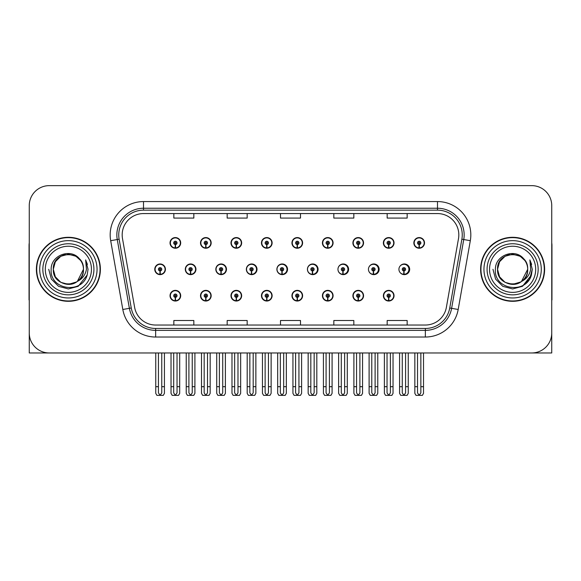 <?xml version="1.0" encoding="UTF-8"?>
<svg xmlns="http://www.w3.org/2000/svg" width="581" height="581" viewBox="0 0 581 581"><rect width="100%" height="100%" fill="white"/><g stroke="black" fill="none" stroke-linecap="round" stroke-linejoin="round"><path stroke-width="0.87" d="M512.616 352.965L551.747 352.965L551.747 205.638A20.001 20.001 0 0 0 531.753 185.637L49.247 185.637A20.001 20.001 0 0 0 29.253 205.638L29.253 352.965L68.384 352.965M383.373 295.7A5.331 5.331 0 0 0 388.704 301.031A5.331 5.331 0 0 0 394.041 295.7A5.331 5.331 0 0 0 388.704 290.369A5.331 5.331 0 0 0 383.373 295.7M291.938 295.7A5.331 5.331 0 0 0 297.276 301.031A5.331 5.331 0 0 0 302.607 295.7A5.331 5.331 0 0 0 297.276 290.369A5.331 5.331 0 0 0 291.938 295.7M261.465 295.7A5.331 5.331 0 0 0 266.795 301.031A5.331 5.331 0 0 0 272.126 295.7A5.331 5.331 0 0 0 266.795 290.369A5.331 5.331 0 0 0 261.465 295.7M352.899 295.7A5.331 5.331 0 0 0 358.23 301.031A5.331 5.331 0 0 0 363.561 295.7A5.331 5.331 0 0 0 358.23 290.369A5.331 5.331 0 0 0 352.899 295.7M230.984 295.7A5.331 5.331 0 0 0 236.314 301.031A5.331 5.331 0 0 0 241.652 295.7A5.331 5.331 0 0 0 236.314 290.369A5.331 5.331 0 0 0 230.984 295.7M200.503 295.7A5.331 5.331 0 0 0 205.841 301.031A5.331 5.331 0 0 0 211.172 295.7A5.331 5.331 0 0 0 205.841 290.369A5.331 5.331 0 0 0 200.503 295.7M322.419 295.7A5.331 5.331 0 0 0 327.749 301.031A5.331 5.331 0 0 0 333.087 295.7A5.331 5.331 0 0 0 327.749 290.369A5.331 5.331 0 0 0 322.419 295.7M215.827 269.301A5.331 5.331 0 0 0 221.158 274.631A5.331 5.331 0 0 0 226.488 269.301A5.331 5.331 0 0 0 221.158 263.97A5.331 5.331 0 0 0 215.827 269.301M246.359 269.301A5.331 5.331 0 0 0 251.689 274.631A5.331 5.331 0 0 0 257.02 269.301A5.331 5.331 0 0 0 251.689 263.97A5.331 5.331 0 0 0 246.359 269.301M276.89 269.301A5.331 5.331 0 0 0 282.221 274.631A5.331 5.331 0 0 0 287.551 269.301A5.331 5.331 0 0 0 282.221 263.97A5.331 5.331 0 0 0 276.89 269.301M307.422 269.301A5.331 5.331 0 0 0 312.752 274.631A5.331 5.331 0 0 0 318.083 269.301A5.331 5.331 0 0 0 312.752 263.97A5.331 5.331 0 0 0 307.422 269.301M342.892 270.964L342.746 274.297A4.997 4.997 0 0 1 337.96 269.301A5.331 5.331 0 0 0 343.284 274.631A5.331 5.331 0 0 0 348.615 269.301A5.331 5.331 0 0 0 343.284 263.97A5.331 5.331 0 0 0 337.953 269.301A4.997 4.997 0 0 1 342.964 264.304A4.997 4.997 0 0 1 347.961 269.301A4.997 4.997 0 0 1 343.182 274.297L343.037 270.964A1.663 1.663 0 0 0 344.627 269.301A1.663 1.663 0 0 0 342.964 267.638A1.663 1.663 0 0 0 341.294 269.301A1.663 1.663 0 0 0 342.892 270.964L342.935 269.969A0.668 0.668 0 0 1 342.296 269.301A0.668 0.668 0 0 1 342.964 268.633A0.668 0.668 0 0 1 343.632 269.301A0.668 0.668 0 0 1 342.993 269.969L343.037 270.964M369.015 271.625A5.331 5.331 0 0 0 379.146 269.301A5.331 5.331 0 0 0 369.015 266.977M400.098 272.525A5.331 5.331 0 0 0 409.678 269.301A5.331 5.331 0 0 0 400.098 266.076M185.295 269.301A5.331 5.331 0 0 0 190.626 274.631A5.331 5.331 0 0 0 195.957 269.301A5.331 5.331 0 0 0 190.626 263.97A5.331 5.331 0 0 0 185.295 269.301M413.854 242.902A5.331 5.331 0 0 0 419.184 248.24A5.331 5.331 0 0 0 424.515 242.902A5.331 5.331 0 0 0 419.184 237.571A5.331 5.331 0 0 0 413.854 242.902M230.984 242.902A5.331 5.331 0 0 0 236.314 248.24A5.331 5.331 0 0 0 241.652 242.902A5.331 5.331 0 0 0 236.314 237.571A5.331 5.331 0 0 0 230.984 242.902M261.465 242.902A5.331 5.331 0 0 0 266.795 248.24A5.331 5.331 0 0 0 272.126 242.902A5.331 5.331 0 0 0 266.795 237.571A5.331 5.331 0 0 0 261.465 242.902M291.938 242.902A5.331 5.331 0 0 0 297.276 248.24A5.331 5.331 0 0 0 302.607 242.902A5.331 5.331 0 0 0 297.276 237.571A5.331 5.331 0 0 0 291.938 242.902M352.899 242.902A5.331 5.331 0 0 0 358.23 248.24A5.331 5.331 0 0 0 363.561 242.902A5.331 5.331 0 0 0 358.23 237.571A5.331 5.331 0 0 0 352.899 242.902M383.373 242.902A5.331 5.331 0 0 0 388.704 248.24A5.331 5.331 0 0 0 394.041 242.902A5.331 5.331 0 0 0 388.704 237.571A5.331 5.331 0 0 0 383.373 242.902M200.503 242.902A5.331 5.331 0 0 0 205.841 248.24A5.331 5.331 0 0 0 211.172 242.902A5.331 5.331 0 0 0 205.841 237.571A5.331 5.331 0 0 0 200.503 242.902M322.419 242.902A5.331 5.331 0 0 0 327.749 248.24A5.331 5.331 0 0 0 333.087 242.902A5.331 5.331 0 0 0 327.749 237.571A5.331 5.331 0 0 0 322.419 242.902M170.03 295.7A5.331 5.331 0 0 0 175.36 301.031A5.331 5.331 0 0 0 180.691 295.7A5.331 5.331 0 0 0 175.36 290.369A5.331 5.331 0 0 0 170.03 295.7M154.764 269.301A5.331 5.331 0 0 0 160.095 274.631A5.331 5.331 0 0 0 165.425 269.301A5.331 5.331 0 0 0 160.095 263.97A5.331 5.331 0 0 0 154.764 269.301M170.03 242.902A5.331 5.331 0 0 0 175.36 248.24A5.331 5.331 0 0 0 180.691 242.902A5.331 5.331 0 0 0 175.36 237.571A5.331 5.331 0 0 0 170.03 242.902M36.385 269.301A31.999 31.999 0 0 0 68.384 301.299A31.999 31.999 0 0 0 100.382 269.301A31.999 31.999 0 0 0 68.384 237.302A31.999 31.999 0 0 0 36.385 269.301M480.618 269.301A31.999 31.999 0 0 0 512.616 301.299A31.999 31.999 0 0 0 544.615 269.301A31.999 31.999 0 0 0 512.616 237.302A31.999 31.999 0 0 0 480.618 269.301M122.177 234.906A21.33 21.33 0 0 1 143.507 213.568L437.493 213.568A21.33 21.33 0 0 1 458.496 238.609L446.368 307.4A21.33 21.33 0 0 1 425.357 325.033L155.643 325.033A21.33 21.33 0 0 1 134.632 307.4L122.504 238.609A21.33 21.33 0 0 1 122.177 234.906M118.749 234.906A24.758 24.758 0 0 0 119.127 239.205L131.255 307.995A24.758 24.758 0 0 0 155.643 328.461L425.357 328.461A24.758 24.758 0 0 0 449.745 307.995L461.873 239.205A24.758 24.758 0 0 0 437.493 210.148L143.507 210.148A24.758 24.758 0 0 0 118.749 234.906M110.688 240.694A33.328 33.328 0 0 1 143.507 201.571L437.493 201.571A33.328 33.328 0 0 1 470.312 240.694L458.184 309.484A33.328 33.328 0 0 1 425.357 337.031L155.643 337.031A33.328 33.328 0 0 1 122.816 309.484L110.688 240.694L117.253 239.532A26.668 26.668 0 0 1 143.507 208.238L437.493 208.238A26.668 26.668 0 0 1 463.747 239.532L451.619 308.329A26.668 26.668 0 0 1 425.357 330.364L155.643 330.364A26.668 26.668 0 0 1 129.381 308.329L117.253 239.532A26.668 26.668 0 0 1 116.846 234.906M531.753 185.637L49.247 185.637M29.253 205.638L29.253 332.964A20.001 20.001 0 0 0 49.247 352.965L531.753 352.965A20.001 20.001 0 0 0 551.747 332.964L551.747 205.638M280.5 213.568L280.5 218.086L300.5 218.086L300.5 213.568M227.171 213.568L227.171 218.086L247.172 218.086L247.172 213.568M173.842 213.568L173.842 218.086L193.836 218.086L193.836 213.568M333.828 213.568L333.828 218.086L353.829 218.086L353.829 213.568M387.164 213.568L387.164 218.086L407.158 218.086L407.158 213.568M300.5 325.033L300.5 320.516L280.5 320.516L280.5 325.033M247.172 325.033L247.172 320.516L227.171 320.516L227.171 325.033M193.836 325.033L193.836 320.516L173.842 320.516L173.842 325.033M353.829 325.033L353.829 320.516L333.828 320.516L333.828 325.033M407.158 325.033L407.158 320.516L387.164 320.516L387.164 325.033M177.031 352.965L177.031 392.879L175.36 395.262L173.697 392.879L173.697 386.692L171.025 386.692L171.025 393.359L172.179 395.363L178.541 395.363L179.696 393.359L179.696 352.965M175.288 297.363L175.142 300.697A4.997 4.997 0 0 1 170.364 295.7A4.997 4.997 0 0 1 175.36 290.703A4.997 4.997 0 0 1 180.357 295.7A4.997 4.997 0 0 1 175.578 300.697L175.433 297.363A1.663 1.663 0 0 0 177.031 295.7A1.663 1.663 0 0 0 175.36 294.03A1.663 1.663 0 0 0 173.697 295.7A1.663 1.663 0 0 0 175.288 297.363L175.331 296.368A0.668 0.668 0 0 1 174.692 295.7A0.668 0.668 0 0 1 175.36 295.032A0.668 0.668 0 0 1 176.028 295.7A0.668 0.668 0 0 1 175.389 296.368L175.433 297.363M171.025 352.965L171.025 386.692M173.697 352.965L173.697 386.692M177.031 386.692L179.696 386.692M161.765 352.965L161.765 392.879L160.095 395.262L158.431 392.879L158.431 386.692L155.759 386.692L155.759 393.359L156.914 395.363L163.276 395.363L164.43 393.359L164.43 352.965M160.022 270.964L159.877 274.297A4.997 4.997 0 0 1 155.098 269.301A4.997 4.997 0 0 1 160.095 264.304A4.997 4.997 0 0 1 165.091 269.301A4.997 4.997 0 0 1 160.312 274.297L160.167 270.964A1.663 1.663 0 0 0 161.765 269.301A1.663 1.663 0 0 0 160.095 267.638A1.663 1.663 0 0 0 158.431 269.301A1.663 1.663 0 0 0 160.022 270.964L160.065 269.969A0.668 0.668 0 0 1 159.426 269.301A0.668 0.668 0 0 1 160.095 268.633A0.668 0.668 0 0 1 160.763 269.301A0.668 0.668 0 0 1 160.124 269.969L160.167 270.964M155.759 352.965L155.759 386.692M158.431 352.965L158.431 386.692M161.765 386.692L164.43 386.692M175.288 244.565L175.142 247.898A4.997 4.997 0 0 1 170.364 242.902A4.997 4.997 0 0 1 175.36 237.905A4.997 4.997 0 0 1 180.357 242.902A4.997 4.997 0 0 1 175.578 247.898L175.433 244.565A1.663 1.663 0 0 0 177.031 242.902A1.663 1.663 0 0 0 175.36 241.238A1.663 1.663 0 0 0 173.697 242.902A1.663 1.663 0 0 0 175.288 244.565L175.331 243.57A0.668 0.668 0 0 1 174.692 242.902A0.668 0.668 0 0 1 175.36 242.233A0.668 0.668 0 0 1 176.028 242.902A0.668 0.668 0 0 1 175.389 243.57L175.433 244.565M175.36 395.262L173.697 392.879M29.253 311.968L29.253 305.301M29.253 299.949A13.334 13.334 0 0 0 29.05 299.963L29.05 245.305A13.334 13.334 0 0 1 29.253 243.003M207.504 352.965L207.504 392.879L205.841 395.262L204.171 392.879L204.171 386.692L201.505 386.692L201.505 393.359L202.66 395.363L209.015 395.363L210.169 393.359L210.169 352.965M205.768 297.363L205.623 300.697A4.997 4.997 0 0 1 200.837 295.7A4.997 4.997 0 0 1 205.841 290.703A4.997 4.997 0 0 1 210.838 295.7A4.997 4.997 0 0 1 206.059 300.697L205.914 297.363A1.663 1.663 0 0 0 207.504 295.7A1.663 1.663 0 0 0 205.841 294.03A1.663 1.663 0 0 0 204.171 295.7A1.663 1.663 0 0 0 205.768 297.363L205.812 296.368A0.668 0.668 0 0 1 205.173 295.7A0.668 0.668 0 0 1 205.841 295.032A0.668 0.668 0 0 1 206.502 295.7A0.668 0.668 0 0 1 205.87 296.368L205.914 297.363M201.505 352.965L201.505 386.692M204.171 352.965L204.171 386.692M207.504 386.692L210.169 386.692M237.985 352.965L237.985 392.879L236.314 395.262L234.651 392.879L234.651 386.692L231.986 386.692L231.986 393.359L233.141 395.363L239.495 395.363L240.65 393.359L240.65 352.965M236.242 297.363L236.097 300.697A4.997 4.997 0 0 1 231.318 295.7A4.997 4.997 0 0 1 236.314 290.703A4.997 4.997 0 0 1 241.318 295.7A4.997 4.997 0 0 1 236.532 300.697L236.387 297.363A1.663 1.663 0 0 0 237.985 295.7A1.663 1.663 0 0 0 236.314 294.03A1.663 1.663 0 0 0 234.651 295.7A1.663 1.663 0 0 0 236.242 297.363L236.285 296.368A0.668 0.668 0 0 1 235.654 295.7A0.668 0.668 0 0 1 236.314 295.032A0.668 0.668 0 0 1 236.983 295.7A0.668 0.668 0 0 1 236.344 296.368L236.387 297.363M231.986 352.965L231.986 386.692M234.651 352.965L234.651 386.692M237.985 386.692L240.65 386.692M268.458 352.965L268.458 392.879L266.795 395.262L265.125 392.879L265.125 386.692L262.459 386.692L262.459 393.359L263.614 395.363L269.976 395.363L271.131 393.359L271.131 352.965M266.723 297.363L266.577 300.697A4.997 4.997 0 0 1 261.799 295.7A4.997 4.997 0 0 1 266.795 290.703A4.997 4.997 0 0 1 271.792 295.7A4.997 4.997 0 0 1 267.013 300.697L266.868 297.363A1.663 1.663 0 0 0 268.458 295.7A1.663 1.663 0 0 0 266.795 294.03A1.663 1.663 0 0 0 265.125 295.7A1.663 1.663 0 0 0 266.723 297.363L266.766 296.368A0.668 0.668 0 0 1 266.127 295.7A0.668 0.668 0 0 1 266.795 295.032A0.668 0.668 0 0 1 267.463 295.7A0.668 0.668 0 0 1 266.824 296.368L266.868 297.363M262.459 352.965L262.459 386.692M265.125 352.965L265.125 386.692M268.458 386.692L271.131 386.692M298.939 352.965L298.939 392.879L297.276 395.262L295.606 392.879L295.606 386.692L292.94 386.692L292.94 393.359L294.095 395.363L300.45 395.363L301.604 393.359L301.604 352.965M297.203 297.363L297.058 300.697A4.997 4.997 0 0 1 292.272 295.7A4.997 4.997 0 0 1 297.276 290.703A4.997 4.997 0 0 1 302.273 295.7A4.997 4.997 0 0 1 297.494 300.697L297.349 297.363A1.663 1.663 0 0 0 298.939 295.7A1.663 1.663 0 0 0 297.276 294.03A1.663 1.663 0 0 0 295.606 295.7A1.663 1.663 0 0 0 297.203 297.363L297.247 296.368A0.668 0.668 0 0 1 296.608 295.7A0.668 0.668 0 0 1 297.276 295.032A0.668 0.668 0 0 1 297.937 295.7A0.668 0.668 0 0 1 297.305 296.368L297.349 297.363M292.94 352.965L292.94 386.692M295.606 352.965L295.606 386.692M298.939 386.692L301.604 386.692M192.238 352.965L192.238 392.879L190.575 395.262L188.905 392.879L188.905 386.692L186.24 386.692L186.24 393.359L187.394 395.363L193.749 395.363L194.904 393.359L194.904 352.965M190.503 270.964L190.357 274.297A4.997 4.997 0 0 1 185.571 269.301A4.997 4.997 0 0 1 190.575 264.304A4.997 4.997 0 0 1 195.572 269.301A4.997 4.997 0 0 1 190.793 274.297L190.648 270.964A1.663 1.663 0 0 0 192.238 269.301A1.663 1.663 0 0 0 190.575 267.638A1.663 1.663 0 0 0 188.905 269.301A1.663 1.663 0 0 0 190.503 270.964L190.546 269.969A0.668 0.668 0 0 1 189.907 269.301A0.668 0.668 0 0 1 190.575 268.633A0.668 0.668 0 0 1 191.236 269.301A0.668 0.668 0 0 1 190.604 269.969L190.648 270.964M195.79 270.637L195.39 270.637M195.39 267.972L195.79 267.972M186.24 352.965L186.24 386.692M188.905 352.965L188.905 386.692M192.238 386.692L194.904 386.692M222.719 352.965L222.719 392.879L221.049 395.262L219.386 392.879L219.386 386.692L216.72 386.692L216.72 393.359L217.875 395.363L224.23 395.363L225.384 393.359L225.384 352.965M220.976 270.964L220.831 274.297A4.997 4.997 0 0 1 216.052 269.301A4.997 4.997 0 0 1 221.049 264.304A4.997 4.997 0 0 1 226.053 269.301A4.997 4.997 0 0 1 221.267 274.297L221.121 270.964A1.663 1.663 0 0 0 222.719 269.301A1.663 1.663 0 0 0 221.049 267.638A1.663 1.663 0 0 0 219.386 269.301A1.663 1.663 0 0 0 220.976 270.964L221.02 269.969A0.668 0.668 0 0 1 220.388 269.301A0.668 0.668 0 0 1 221.049 268.633A0.668 0.668 0 0 1 221.717 269.301A0.668 0.668 0 0 1 221.078 269.969L221.121 270.964M226.321 270.637L225.871 270.637M225.871 267.972L226.321 267.972M216.72 352.965L216.72 386.692M219.386 352.965L219.386 386.692M222.719 386.692L225.384 386.692M253.193 352.965L253.193 392.879L251.529 395.262L249.859 392.879L249.859 386.692L247.194 386.692L247.194 393.359L248.348 395.363L254.71 395.363L255.865 393.359L255.865 352.965M251.457 270.964L251.312 274.297A4.997 4.997 0 0 1 246.533 269.301A4.997 4.997 0 0 1 251.529 264.304A4.997 4.997 0 0 1 256.526 269.301A4.997 4.997 0 0 1 251.747 274.297L251.602 270.964A1.663 1.663 0 0 0 253.193 269.301A1.663 1.663 0 0 0 251.529 267.638A1.663 1.663 0 0 0 249.859 269.301A1.663 1.663 0 0 0 251.457 270.964L251.5 269.969A0.668 0.668 0 0 1 250.861 269.301A0.668 0.668 0 0 1 251.529 268.633A0.668 0.668 0 0 1 252.198 269.301A0.668 0.668 0 0 1 251.558 269.969L251.602 270.964M256.853 270.637L256.344 270.637M256.344 267.972L256.853 267.972M247.194 352.965L247.194 386.692M249.859 352.965L249.859 386.692M253.193 386.692L255.865 386.692M283.673 352.965L283.673 392.879L282.01 395.262L280.34 392.879L280.34 386.692L277.674 386.692L277.674 393.359L278.829 395.363L285.184 395.363L286.339 393.359L286.339 352.965M281.938 270.964L281.792 274.297A4.997 4.997 0 0 1 277.006 269.301A4.997 4.997 0 0 1 282.01 264.304A4.997 4.997 0 0 1 287.007 269.301A4.997 4.997 0 0 1 282.228 274.297L282.083 270.964A1.663 1.663 0 0 0 283.673 269.301A1.663 1.663 0 0 0 282.01 267.638A1.663 1.663 0 0 0 280.34 269.301A1.663 1.663 0 0 0 281.938 270.964L281.981 269.969A0.668 0.668 0 0 1 281.342 269.301A0.668 0.668 0 0 1 282.01 268.633A0.668 0.668 0 0 1 282.671 269.301A0.668 0.668 0 0 1 282.039 269.969L282.083 270.964M287.384 270.637L286.825 270.637M286.825 267.972L287.384 267.972M277.674 352.965L277.674 386.692M280.34 352.965L280.34 386.692M283.673 386.692L286.339 386.692M205.768 244.565L205.623 247.898A4.997 4.997 0 0 1 200.837 242.902A4.997 4.997 0 0 1 205.841 237.905A4.997 4.997 0 0 1 210.838 242.902A4.997 4.997 0 0 1 206.059 247.898L205.914 244.565A1.663 1.663 0 0 0 207.504 242.902A1.663 1.663 0 0 0 205.841 241.238A1.663 1.663 0 0 0 204.171 242.902A1.663 1.663 0 0 0 205.768 244.565L205.812 243.57A0.668 0.668 0 0 1 205.173 242.902A0.668 0.668 0 0 1 205.841 242.233A0.668 0.668 0 0 1 206.502 242.902A0.668 0.668 0 0 1 205.87 243.57L205.914 244.565M236.242 244.565L236.097 247.898A4.997 4.997 0 0 1 231.318 242.902A4.997 4.997 0 0 1 236.314 237.905A4.997 4.997 0 0 1 241.318 242.902A4.997 4.997 0 0 1 236.532 247.898L236.387 244.565A1.663 1.663 0 0 0 237.985 242.902A1.663 1.663 0 0 0 236.314 241.238A1.663 1.663 0 0 0 234.651 242.902A1.663 1.663 0 0 0 236.242 244.565L236.285 243.57A0.668 0.668 0 0 1 235.654 242.902A0.668 0.668 0 0 1 236.314 242.233A0.668 0.668 0 0 1 236.983 242.902A0.668 0.668 0 0 1 236.344 243.57L236.387 244.565M266.723 244.565L266.577 247.898A4.997 4.997 0 0 1 261.799 242.902A4.997 4.997 0 0 1 266.795 237.905A4.997 4.997 0 0 1 271.792 242.902A4.997 4.997 0 0 1 267.013 247.898L266.868 244.565A1.663 1.663 0 0 0 268.458 242.902A1.663 1.663 0 0 0 266.795 241.238A1.663 1.663 0 0 0 265.125 242.902A1.663 1.663 0 0 0 266.723 244.565L266.766 243.57A0.668 0.668 0 0 1 266.127 242.902A0.668 0.668 0 0 1 266.795 242.233A0.668 0.668 0 0 1 267.463 242.902A0.668 0.668 0 0 1 266.824 243.57L266.868 244.565M297.203 244.565L297.058 247.898A4.997 4.997 0 0 1 292.272 242.902A4.997 4.997 0 0 1 297.276 237.905A4.997 4.997 0 0 1 302.273 242.902A4.997 4.997 0 0 1 297.494 247.898L297.349 244.565A1.663 1.663 0 0 0 298.939 242.902A1.663 1.663 0 0 0 297.276 241.238A1.663 1.663 0 0 0 295.606 242.902A1.663 1.663 0 0 0 297.203 244.565L297.247 243.57A0.668 0.668 0 0 1 296.608 242.902A0.668 0.668 0 0 1 297.276 242.233A0.668 0.668 0 0 1 297.937 242.902A0.668 0.668 0 0 1 297.305 243.57L297.349 244.565M91.449 269.301A23.066 23.066 0 0 1 68.384 292.374A23.066 23.066 0 0 1 45.311 269.301A23.066 23.066 0 0 1 68.384 246.235A23.066 23.066 0 0 1 91.449 269.301M76.605 281.93L68.384 284.37L60.845 282.351L55.333 276.839L53.314 269.301C52.392 249.859 84.376 249.859 83.453 269.301C84.376 288.742 52.392 288.742 53.314 269.301C52.392 249.859 84.376 249.859 83.453 269.301L77.353 281.407A15.07 15.07 0 0 0 80.592 260.47C72.843 247.274 50.837 254.384 51.164 269.301C49.421 289.97 81.863 294.611 87.172 275.045L88.036 269.301L85.639 259.903L86.446 269.301C85.422 274.842 82.386 278.88 77.36 281.407L75.915 282.351L68.384 284.37L60.845 282.351L55.333 276.839L53.314 269.301L55.333 261.77L60.845 256.25M36.719 269.301A31.665 31.665 0 0 1 68.384 237.636A31.665 31.665 0 0 1 100.048 269.301A31.665 31.665 0 0 1 68.384 300.965A31.665 31.665 0 0 1 36.719 269.301M83.453 269.301C84.376 288.742 52.392 288.742 53.314 269.301L55.333 261.77L60.845 256.25L68.384 254.231L75.915 256.25L80.592 260.47M77.36 281.407C68.297 288.931 52.675 281.24 53.314 269.301C53.888 261.501 57.904 256.584 65.355 254.536M85.639 259.903L87.419 264.413M87.186 275.016L78.21 286.324L68.384 288.953L58.558 286.324L51.36 279.127L48.731 269.301M535.689 269.301A23.066 23.066 0 0 1 512.616 292.374A23.066 23.066 0 0 1 489.551 269.301A23.066 23.066 0 0 1 512.616 246.235A23.066 23.066 0 0 1 535.689 269.301M520.845 281.93L512.616 284.37L505.085 282.351L499.566 276.839L497.547 269.301C496.624 249.859 528.608 249.859 527.686 269.301C528.608 288.742 496.624 288.742 497.547 269.301C496.915 281.24 512.529 288.931 521.6 281.407A15.07 15.07 0 0 0 524.832 260.47C517.083 247.274 495.077 254.384 495.404 269.301C493.661 289.97 526.103 294.611 531.412 275.045L532.269 269.301L529.879 259.903L530.685 269.301C529.654 274.842 526.626 278.88 521.6 281.407L520.155 282.351L512.616 284.37L505.085 282.351L499.566 276.839L497.547 269.301L499.566 261.77L505.085 256.25M480.952 269.301A31.665 31.665 0 0 1 512.616 237.636A31.665 31.665 0 0 1 544.281 269.301A31.665 31.665 0 0 1 512.616 300.965A31.665 31.665 0 0 1 480.952 269.301M527.686 269.301C528.608 288.742 496.624 288.742 497.547 269.301C496.624 249.859 528.608 249.859 527.686 269.301L521.462 281.502M509.595 254.536C502.144 256.584 498.128 261.501 497.547 269.301L499.566 261.77L505.085 256.25L512.616 254.231L520.155 256.25L524.832 260.47M529.879 259.903L531.651 264.413L529.916 259.968M531.412 275.045L522.442 286.324L512.616 288.953L502.79 286.324L495.6 279.127L492.964 269.301L495.6 279.127L502.79 286.324L512.616 288.953L522.442 286.324L529.64 279.127L532.269 269.301M551.747 305.301L551.747 311.968M551.747 243.003A13.334 13.334 0 0 1 551.95 245.305L551.95 299.963A13.334 13.334 0 0 0 551.747 299.949M329.42 352.965L329.42 392.879L327.749 395.262L326.086 392.879L326.086 386.692L323.421 386.692L323.421 393.359L324.576 395.363L330.93 395.363L332.085 393.359L332.085 352.965M327.677 297.363L327.531 300.697A4.997 4.997 0 0 1 322.753 295.7A4.997 4.997 0 0 1 327.749 290.703A4.997 4.997 0 0 1 332.753 295.7A4.997 4.997 0 0 1 327.967 300.697L327.822 297.363A1.663 1.663 0 0 0 329.42 295.7A1.663 1.663 0 0 0 327.749 294.03A1.663 1.663 0 0 0 326.086 295.7A1.663 1.663 0 0 0 327.677 297.363L327.72 296.368A0.668 0.668 0 0 1 327.081 295.7A0.668 0.668 0 0 1 327.749 295.032A0.668 0.668 0 0 1 328.418 295.7A0.668 0.668 0 0 1 327.778 296.368L327.822 297.363M323.421 352.965L323.421 386.692M326.086 352.965L326.086 386.692M329.42 386.692L332.085 386.692M359.893 352.965L359.893 392.879L358.23 395.262L356.56 392.879L356.56 386.692L353.894 386.692L353.894 393.359L355.049 395.363L361.411 395.363L362.559 393.359L362.559 352.965M358.157 297.363L358.012 300.697A4.997 4.997 0 0 1 353.226 295.7A4.997 4.997 0 0 1 358.23 290.703A4.997 4.997 0 0 1 363.227 295.7A4.997 4.997 0 0 1 358.448 300.697L358.303 297.363A1.663 1.663 0 0 0 359.893 295.7A1.663 1.663 0 0 0 358.23 294.03A1.663 1.663 0 0 0 356.56 295.7A1.663 1.663 0 0 0 358.157 297.363L358.201 296.368A0.668 0.668 0 0 1 357.562 295.7A0.668 0.668 0 0 1 358.23 295.032A0.668 0.668 0 0 1 358.898 295.7A0.668 0.668 0 0 1 358.259 296.368L358.303 297.363M353.894 352.965L353.894 386.692M356.56 352.965L356.56 386.692M359.893 386.692L362.559 386.692M390.374 352.965L390.374 392.879L388.704 395.262L387.04 392.879L387.04 386.692L384.375 386.692L384.375 393.359L385.53 395.363L391.885 395.363L393.039 393.359L393.039 352.965M388.631 297.363L388.486 300.697A4.997 4.997 0 0 1 383.707 295.7A4.997 4.997 0 0 1 388.704 290.703A4.997 4.997 0 0 1 393.707 295.7A4.997 4.997 0 0 1 388.929 300.697L388.776 297.363A1.663 1.663 0 0 0 390.374 295.7A1.663 1.663 0 0 0 388.704 294.03A1.663 1.663 0 0 0 387.04 295.7A1.663 1.663 0 0 0 388.631 297.363L388.674 296.368A0.668 0.668 0 0 1 388.043 295.7A0.668 0.668 0 0 1 388.704 295.032A0.668 0.668 0 0 1 389.372 295.7A0.668 0.668 0 0 1 388.733 296.368L388.776 297.363M384.375 352.965L384.375 386.692M387.04 352.965L387.04 386.692M390.374 386.692L393.039 386.692M314.154 352.965L314.154 392.879L312.484 395.262L310.82 392.879L310.82 386.692L308.155 386.692L308.155 393.359L309.31 395.363L315.665 395.363L316.819 393.359L316.819 352.965M312.411 270.964L312.266 274.297A4.997 4.997 0 0 1 307.487 269.301A4.997 4.997 0 0 1 312.484 264.304A4.997 4.997 0 0 1 317.487 269.301A4.997 4.997 0 0 1 312.701 274.297L312.556 270.964A1.663 1.663 0 0 0 314.154 269.301A1.663 1.663 0 0 0 312.484 267.638A1.663 1.663 0 0 0 310.82 269.301A1.663 1.663 0 0 0 312.411 270.964L312.455 269.969A0.668 0.668 0 0 1 311.815 269.301A0.668 0.668 0 0 1 312.484 268.633A0.668 0.668 0 0 1 313.152 269.301A0.668 0.668 0 0 1 312.513 269.969L312.556 270.964M317.916 270.637L317.306 270.637M317.306 267.972L317.916 267.972M308.155 352.965L308.155 386.692M310.82 352.965L310.82 386.692M314.154 386.692L316.819 386.692M344.627 352.965L344.627 392.879L342.964 395.262L341.294 392.879L341.294 386.692L338.629 386.692L338.629 393.359L339.783 395.363L346.145 395.363L347.293 393.359L347.293 352.965M348.447 270.637L347.779 270.637M347.779 267.972L348.447 267.972M338.629 352.965L338.629 386.692M341.294 352.965L341.294 386.692M344.627 386.692L347.293 386.692M375.108 352.965L375.108 392.879L373.438 395.262L371.775 392.879L371.775 386.692L369.109 386.692L369.109 393.359L370.264 395.363L376.619 395.363L377.773 393.359L377.773 352.965M373.365 270.964L373.22 274.297A4.997 4.997 0 0 1 368.441 269.301A4.997 4.997 0 0 1 373.438 264.304A4.997 4.997 0 0 1 378.442 269.301A4.997 4.997 0 0 1 373.663 274.297L373.518 270.964A1.663 1.663 0 0 0 375.108 269.301A1.663 1.663 0 0 0 373.438 267.638A1.663 1.663 0 0 0 371.775 269.301A1.663 1.663 0 0 0 373.365 270.964L373.409 269.969A0.668 0.668 0 0 1 372.777 269.301A0.668 0.668 0 0 1 373.438 268.633A0.668 0.668 0 0 1 374.106 269.301A0.668 0.668 0 0 1 373.474 269.969L373.518 270.964M378.979 270.637L378.26 270.637M378.26 267.972L378.979 267.972M369.109 352.965L369.109 386.692M371.775 352.965L371.775 386.692M375.108 386.692L377.773 386.692M405.589 352.965L405.589 392.879L403.918 395.262L402.255 392.879L402.255 386.692L399.583 386.692L399.583 393.359L400.737 395.363L407.099 395.363L408.254 393.359L408.254 352.965M403.846 270.964L403.701 274.297A4.997 4.997 0 0 1 398.922 269.301A4.997 4.997 0 0 1 403.918 264.304A4.997 4.997 0 0 1 408.922 269.301A4.997 4.997 0 0 1 404.136 274.297L403.991 270.964A1.663 1.663 0 0 0 405.589 269.301A1.663 1.663 0 0 0 403.918 267.638A1.663 1.663 0 0 0 402.255 269.301A1.663 1.663 0 0 0 403.846 270.964L403.889 269.969A0.668 0.668 0 0 1 403.25 269.301A0.668 0.668 0 0 1 403.918 268.633A0.668 0.668 0 0 1 404.587 269.301A0.668 0.668 0 0 1 403.948 269.969L403.991 270.964M409.511 270.637L408.741 270.637M408.741 267.972L409.511 267.972M399.583 352.965L399.583 386.692M402.255 352.965L402.255 386.692M405.589 386.692L408.254 386.692M327.677 244.565L327.531 247.898A4.997 4.997 0 0 1 322.753 242.902A4.997 4.997 0 0 1 327.749 237.905A4.997 4.997 0 0 1 332.753 242.902A4.997 4.997 0 0 1 327.967 247.898L327.822 244.565A1.663 1.663 0 0 0 329.42 242.902A1.663 1.663 0 0 0 327.749 241.238A1.663 1.663 0 0 0 326.086 242.902A1.663 1.663 0 0 0 327.677 244.565L327.72 243.57A0.668 0.668 0 0 1 327.081 242.902A0.668 0.668 0 0 1 327.749 242.233A0.668 0.668 0 0 1 328.418 242.902A0.668 0.668 0 0 1 327.778 243.57L327.822 244.565M358.157 244.565L358.012 247.898A4.997 4.997 0 0 1 353.226 242.902A4.997 4.997 0 0 1 358.23 237.905A4.997 4.997 0 0 1 363.227 242.902A4.997 4.997 0 0 1 358.448 247.898L358.303 244.565A1.663 1.663 0 0 0 359.893 242.902A1.663 1.663 0 0 0 358.23 241.238A1.663 1.663 0 0 0 356.56 242.902A1.663 1.663 0 0 0 358.157 244.565L358.201 243.57A0.668 0.668 0 0 1 357.562 242.902A0.668 0.668 0 0 1 358.23 242.233A0.668 0.668 0 0 1 358.898 242.902A0.668 0.668 0 0 1 358.259 243.57L358.303 244.565M388.631 244.565L388.486 247.898A4.997 4.997 0 0 1 383.707 242.902A4.997 4.997 0 0 1 388.704 237.905A4.997 4.997 0 0 1 393.707 242.902A4.997 4.997 0 0 1 388.929 247.898L388.776 244.565A1.663 1.663 0 0 0 390.374 242.902A1.663 1.663 0 0 0 388.704 241.238A1.663 1.663 0 0 0 387.04 242.902A1.663 1.663 0 0 0 388.631 244.565L388.674 243.57A0.668 0.668 0 0 1 388.043 242.902A0.668 0.668 0 0 1 388.704 242.233A0.668 0.668 0 0 1 389.372 242.902A0.668 0.668 0 0 1 388.733 243.57L388.776 244.565M420.855 352.965L420.855 392.879L419.184 395.262L417.521 392.879L417.521 386.692L414.849 386.692L414.849 393.359L416.003 395.363L422.365 395.363L423.52 393.359L423.52 352.965M419.112 244.565L418.966 247.898A4.997 4.997 0 0 1 414.188 242.902A4.997 4.997 0 0 1 419.184 237.905A4.997 4.997 0 0 1 424.188 242.902A4.997 4.997 0 0 1 419.402 247.898L419.257 244.565A1.663 1.663 0 0 0 420.855 242.902A1.663 1.663 0 0 0 419.184 241.238A1.663 1.663 0 0 0 417.521 242.902A1.663 1.663 0 0 0 419.112 244.565L419.155 243.57A0.668 0.668 0 0 1 418.516 242.902A0.668 0.668 0 0 1 419.184 242.233A0.668 0.668 0 0 1 419.852 242.902A0.668 0.668 0 0 1 419.213 243.57L419.257 244.565M414.849 352.965L414.849 386.692M417.521 352.965L417.521 386.692M420.855 386.692L423.52 386.692M437.493 201.571L437.493 210.148M117.253 239.532L119.127 239.205M155.643 337.031L155.643 328.461M425.357 328.461L425.357 337.031M449.745 307.995L458.184 309.484M122.816 309.484L131.255 307.995M461.873 239.205L470.312 240.694M143.507 201.571L143.507 210.148M175.142 300.697A4.997 4.997 0 0 1 170.364 295.7M159.877 274.297A4.997 4.997 0 0 1 155.098 269.301M175.142 247.898A4.997 4.997 0 0 1 170.364 242.902M205.623 300.697A4.997 4.997 0 0 1 200.837 295.7M236.097 300.697A4.997 4.997 0 0 1 231.318 295.7M266.577 300.697A4.997 4.997 0 0 1 261.799 295.7M297.058 300.697A4.997 4.997 0 0 1 292.272 295.7M190.357 274.297A4.997 4.997 0 0 1 185.571 269.301M220.831 274.297A4.997 4.997 0 0 1 216.052 269.301M251.312 274.297A4.997 4.997 0 0 1 246.533 269.301M281.792 274.297A4.997 4.997 0 0 1 277.006 269.301M205.623 247.898A4.997 4.997 0 0 1 200.837 242.902M236.097 247.898A4.997 4.997 0 0 1 231.318 242.902M266.577 247.898A4.997 4.997 0 0 1 261.799 242.902M297.058 247.898A4.997 4.997 0 0 1 292.272 242.902M93.926 269.301A25.542 25.542 0 0 1 68.384 294.843A25.542 25.542 0 0 1 42.841 269.301A25.542 25.542 0 0 1 68.384 243.759A25.542 25.542 0 0 1 93.926 269.301M39.719 269.301A28.665 28.665 0 0 1 68.384 240.636A28.665 28.665 0 0 1 97.049 269.301A28.665 28.665 0 0 1 68.384 297.966A28.665 28.665 0 0 1 39.719 269.301M538.159 269.301A25.542 25.542 0 0 1 512.616 294.843A25.542 25.542 0 0 1 487.074 269.301A25.542 25.542 0 0 1 512.616 243.759A25.542 25.542 0 0 1 538.159 269.301M483.951 269.301A28.665 28.665 0 0 1 512.616 240.636A28.665 28.665 0 0 1 541.281 269.301A28.665 28.665 0 0 1 512.616 297.966A28.665 28.665 0 0 1 483.951 269.301M327.531 300.697A4.997 4.997 0 0 1 322.753 295.7M358.012 300.697A4.997 4.997 0 0 1 353.226 295.7M388.486 300.697A4.997 4.997 0 0 1 383.707 295.7M312.266 274.297A4.997 4.997 0 0 1 307.487 269.301M342.746 274.297A4.997 4.997 0 0 1 337.96 269.301M373.22 274.297A4.997 4.997 0 0 1 368.441 269.301M403.701 274.297A4.997 4.997 0 0 1 398.922 269.301M327.531 247.898A4.997 4.997 0 0 1 322.753 242.902M358.012 247.898A4.997 4.997 0 0 1 353.226 242.902M388.486 247.898A4.997 4.997 0 0 1 383.707 242.902M418.966 247.898A4.997 4.997 0 0 1 414.188 242.902"/></g></svg>
